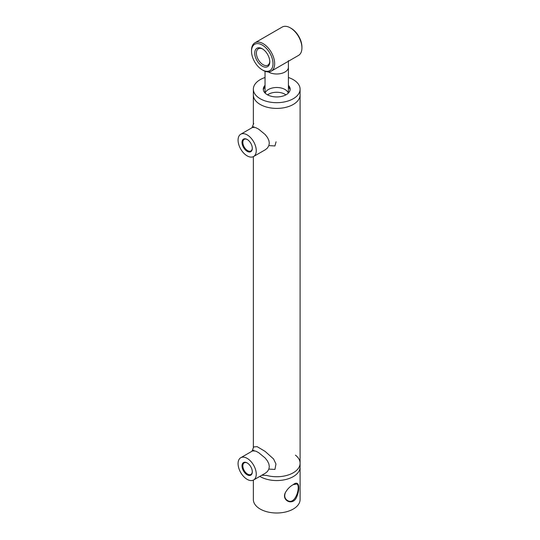 <?xml version="1.0" encoding="UTF-8"?>
<svg xmlns="http://www.w3.org/2000/svg" width="540" height="540" viewBox="0 0 540 540"><rect width="100%" height="100%" fill="white"/><g stroke="black" fill="none" stroke-linecap="round" stroke-linejoin="round"><path stroke-width="0.81" d="M251.984 451.231L253.712 446.918L257.162 446.668L265.086 451.373L273.584 458.98L275.967 464.022L274.934 469.442L268.873 469.085L267.449 471.501L265.363 473.195M252.578 450.893L255.71 451.109L258.66 452.655L265.133 457.981L267.455 460.944L268.873 463.914L269.305 466.574L268.873 469.085M295.421 455.146A23.375 13.493 180 0 1 300.098 463.246A23.375 13.493 180 0 1 293.254 472.784A23.375 13.493 180 0 1 266.672 475.43L261.893 475.2M253.348 480.121L253.348 499.507A23.375 13.493 -0 0 0 276.723 513A23.375 13.493 -0 0 0 300.098 499.507L300.098 467.06A23.375 13.493 -0 0 1 293.254 476.604A23.375 13.493 -0 0 1 259.834 476.388A23.375 13.493 -0 0 0 293.254 476.604A23.375 13.493 -0 0 0 300.098 467.06L300.098 94.912A23.375 13.493 180 0 1 276.723 108.405A23.375 13.493 180 0 1 253.348 94.912A23.375 13.493 -0 0 0 267.779 107.379A23.375 13.493 -0 0 0 293.254 104.456A23.375 13.493 -0 0 0 300.098 94.912L300.098 89.188A23.375 13.493 180 0 1 276.723 102.681A23.375 13.493 180 0 1 253.348 89.188A23.375 13.493 180 0 1 260.199 79.643A23.375 13.493 180 0 1 265.039 77.504M286.187 62.539L283.534 64.071M282.346 73.157A11.684 6.75 -0 0 1 268.299 71.915A11.684 6.75 -0 0 0 281.09 73.501A11.684 6.75 -0 0 0 288.414 67.244A11.684 6.75 -0 0 0 288.407 67.135A11.684 6.75 -0 0 1 288.414 67.237L288.414 93.022M276.068 141.797L274.934 145.955L268.873 145.604L267.449 148.014L265.316 149.742M252.578 127.406L255.71 127.629L258.66 129.168L265.133 134.494L267.455 137.464L268.873 140.427L269.305 143.093L268.873 145.604M266.672 475.43A23.375 13.493 -0 0 0 293.254 472.784A23.375 13.493 -0 0 0 300.098 463.246M265.039 86.785A13.439 7.763 -0 0 0 263.344 89.903M290.108 89.903A13.439 7.763 -0 0 0 288.414 86.785M288.414 85.354A13.439 7.763 180 0 1 290.162 89.188A13.439 7.763 180 0 1 276.723 96.944A13.439 7.763 180 0 1 263.284 89.188A13.439 7.763 180 0 1 265.039 85.354M267.529 94.851A11.684 6.75 180 0 1 285.916 94.851M288.414 87.635A16.362 9.443 180 0 1 289.615 88.432M263.831 88.432A16.362 9.443 180 0 1 265.039 87.635M288.259 93.17A11.684 6.75 -0 0 0 276.723 87.5A11.684 6.75 -0 0 0 265.187 93.17M288.414 77.504A23.375 13.493 180 0 1 300.098 89.188M293.038 484.718L296.879 483.955C300.922 485.906 295.394 505.946 287.381 500.405C284.742 498.697 284.087 496.078 285.41 492.534M293.254 484.596C289.96 486.439 287.327 489.125 285.356 492.656C281.441 500.148 291.877 505.811 296.069 498.265C300.294 489.888 299.788 479.378 293.254 484.596M301.928 47.918L301.928 46.96A15.194 8.775 -120 0 0 291.188 28.357L290.358 27.878A16.362 9.443 60 0 1 301.928 47.918A16.362 9.443 60 0 1 298.539 55.404L286.072 62.606M269.771 61.303A9.463 5.468 60 0 1 267.82 65.178A9.463 5.468 60 0 1 258.356 59.717A9.463 5.468 60 0 1 258.356 48.782A9.463 5.468 60 0 1 262.69 49.032M262.265 69.863A15.194 8.775 60 0 1 251.519 51.26A15.194 8.775 60 0 1 262.265 45.056A15.194 8.775 60 0 1 273.004 63.659A15.194 8.775 60 0 1 262.265 69.863L263.088 70.342A16.362 9.443 -120 0 0 271.269 71.152A16.362 9.443 -120 0 0 274.658 63.659A16.362 9.443 -120 0 0 267.516 47.196A16.362 9.443 -120 0 0 254.907 42.815L282.177 27.068A16.362 9.443 60 0 1 290.358 27.878M254.907 42.815A16.362 9.443 -120 0 0 251.519 50.301L251.519 51.26M269.784 61.803A10.638 6.143 -120 0 0 262.265 48.776A10.638 6.143 -120 0 0 254.745 53.116A10.638 6.143 -120 0 0 262.265 66.143A10.638 6.143 -120 0 0 269.784 61.803M252.302 148.102A6.689 3.861 60 0 1 250.918 150.93A6.689 3.861 60 0 1 247.577 150.599A6.689 3.861 60 0 1 243.203 144.707A6.689 3.861 60 0 1 244.229 139.347A6.689 3.861 60 0 1 247.374 139.57M247.165 151.315A7.27 4.199 -120 0 0 252.302 148.345A7.27 4.199 -120 0 0 247.165 139.442A7.27 4.199 -120 0 0 242.021 142.411A7.27 4.199 -120 0 0 247.165 151.315M238.073 140.13A12.859 7.425 -120 0 0 243.682 153.07A12.859 7.425 -120 0 0 253.591 156.512A12.859 7.425 -120 0 0 253.591 141.669A12.859 7.425 -120 0 0 240.732 134.244A12.859 7.425 -120 0 0 238.073 140.13M252.302 471.582A6.689 3.861 60 0 1 250.918 474.417A6.689 3.861 60 0 1 247.577 474.086A6.689 3.861 60 0 1 243.203 468.194A6.689 3.861 60 0 1 244.229 462.834A6.689 3.861 60 0 1 247.374 463.05M247.165 474.802A7.27 4.199 -120 0 0 252.302 471.832A7.27 4.199 -120 0 0 247.165 462.922A7.27 4.199 -120 0 0 242.021 465.892A7.27 4.199 -120 0 0 247.165 474.802M238.073 463.617A12.859 7.425 -120 0 0 243.682 476.55A12.859 7.425 -120 0 0 253.591 479.993A12.859 7.425 -120 0 0 253.591 465.149A12.859 7.425 -120 0 0 240.732 457.731A12.859 7.425 -120 0 0 238.073 463.617M253.591 479.993L265.43 473.155M288.407 60.642L288.407 67.244M271.269 71.152L283.736 63.956M253.591 156.512L265.43 149.675M251.984 127.751L253.712 123.437M253.348 447.815L253.348 156.641M253.348 124.335L253.348 89.188M265.039 93.022L265.039 71.273M253.955 126.61L240.732 134.244M253.955 450.097L240.732 457.731"/></g></svg>
